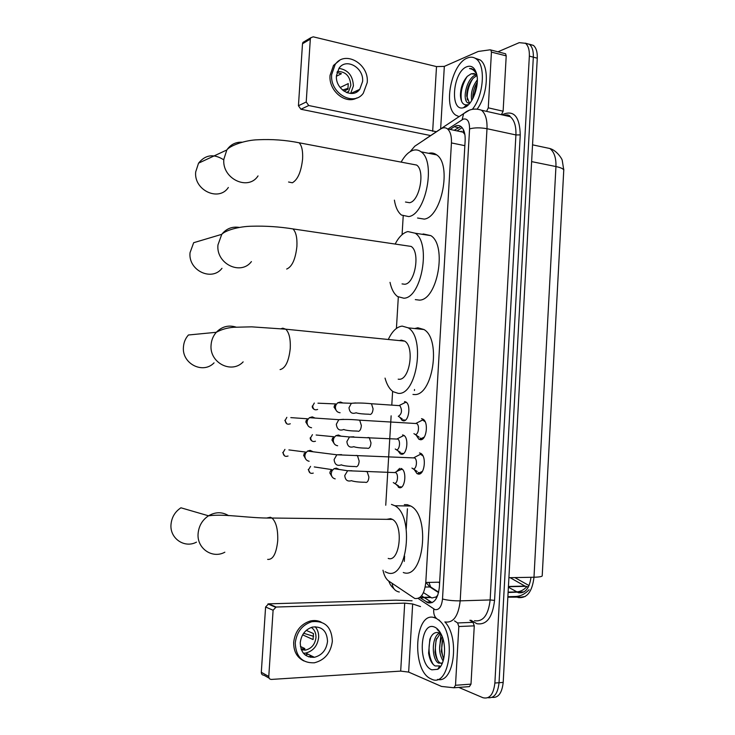 <?xml version="1.0" encoding="UTF-8"?>
<svg xmlns="http://www.w3.org/2000/svg" width="735" height="735" viewBox="0 0 735 735"><rect width="100%" height="100%" fill="white"/><g stroke="black" fill="none" stroke-linecap="round" stroke-linejoin="round"><path stroke-width="1.1" d="M404.553 401.567L405.95 402.027C411.141 404.81 408.844 421.688 403.396 420.815L402.091 420.365L399.95 417.397M402.56 434.899L403.809 435.34C409.138 438.124 406.924 455.369 401.402 454.202L400.235 453.789L398.048 450.84M400.97 468.434L401.668 468.746C407.116 471.53 405.003 489.161 399.399 487.7L396.156 484.393M396.413 471.686L399.656 468.379M421.513 418.647L423.057 419.171C428.918 422.322 426.392 440.844 420.273 439.705L418.84 439.208L416.139 435.129M419.492 452.935L420.861 453.431C426.879 456.573 424.462 475.517 418.243 474.057L416.984 473.588L414.218 469.546M423.461 592.63L431.895 597.987L436.167 596.93L437.885 594.964M382.981 570.213C384.093 575.45 385.985 579.051 388.668 581.017L414.76 598.474C420.787 599.264 424.462 593.926 425.785 582.469L451.437 142.93C451.694 136.122 450.362 131.427 447.413 128.855C445.392 127.348 443.15 127.394 440.688 128.983L414.77 146.219L410.176 151.64M464.878 134.514L463.041 132.153L459.458 131.4M542.356 573.024L563.8 169.252M403.203 216.09L402.082 234.676M398.315 297.023L396.422 328.435M392.619 391.323L391.801 404.921M391.139 415.817L385.746 505.239M510.108 577.673L524.955 586.089L528.401 586.953M525.286 43.135L529.448 44.339C532.259 46.774 533.546 51.046 533.325 57.155L499.037 682.714C497.861 693.427 494.177 698.425 487.957 697.699C494.177 698.425 497.861 693.427 499.037 682.714L533.325 57.155C533.546 51.046 532.259 46.774 529.448 44.339L525.286 43.135M514.849 577.591L529.053 585.584M529.228 44.173L533.389 45.386C536.21 47.821 537.505 52.084 537.276 58.184L503.19 682.411C502.014 693.087 498.321 698.075 492.092 697.368M420.953 598.299L428.202 602.865C434.33 603.701 438.051 598.4 439.374 586.971L465.145 140.605C465.402 133.853 464.042 129.195 461.065 126.622C458.998 125.097 456.711 125.134 454.193 126.732L450.096 129.424M439.567 649.336L440.89 633.928M497.944 51.808L519.232 42.658L525.488 43.291C528.29 45.726 529.577 49.998 529.347 56.126L494.875 683.026C493.525 694.474 489.528 699.371 482.886 697.699L458.796 687.409M454.156 130.279L460.882 126.484M400.29 487.691L400.327 487.094M402.293 454.147L402.321 453.624M432.143 602.645L424.398 597.674M423.893 597.334L421.568 595.782M438.501 619.908C456.876 632.697 449.958 689.053 431.307 679.03L430.839 678.818C410.81 670.274 414.843 609.692 434.844 617.832L436.296 618.457M469.27 110.241L463.62 113.631L466.247 111.729C470.96 108.826 476.059 108.33 481.526 110.232C485.495 113.659 487.323 119.823 486.993 128.708L460.193 600.853C458.392 616.233 453.274 623.252 444.84 621.911C460.009 637.144 454.01 684.046 437.573 679.397M441.11 634.121L438.96 632.826C435.046 631.65 432.005 633.809 429.837 639.303L428.597 653.167C429.663 659.699 431.84 663.962 435.12 665.965L439.741 665.928L437.72 669.3L431.84 669.833C417.471 664.716 420.043 620.974 434.321 626.992C436.829 627.929 439.025 630.18 440.926 633.763C446.999 644.641 445.144 665.203 437.72 669.3M440.302 633.496L436.057 640.02L435.001 652.156C435.837 657.641 437.582 661.261 440.237 663.025L441.496 663.494M439.53 633.055C431.16 636.813 431.61 659.791 438.62 663.117L442.406 663.053M443.683 659.056C441.395 652.68 441.129 645.845 442.874 638.55L441.322 651.32L443.637 659.221M442.213 636.639C438.455 645.596 438.767 653.727 443.141 661.013M439.953 632.063L437.123 629.472L440.164 632.412M433.678 617.519L435.386 617.207M438.437 668.106L439.42 667.876M436.636 638.485C434.688 646.322 435.028 653.608 437.656 660.342M430.793 637.135C427.825 647.636 428.643 656.75 433.237 664.495M438.602 668.087L439.245 668.06M311.254 655.767L308.645 656.87M469.876 620.266L473 622.324L474.268 625.862L458.833 626.523L455.507 685.277L470.997 684.138L469.389 686.619L454.23 687.749M474.268 625.862L470.997 684.138M412.078 600.789L395.935 600.173L268.587 603.848L276.121 607.037L404.709 603.123L412.666 603.968L420.521 606.586M269.12 678.139L263.92 675.208C262.23 675.134 261.366 674.16 261.311 672.295L268.78 676.476C268.826 678.359 269.708 679.342 271.408 679.425L400.685 671.11L408.651 672.093L441.514 686.435L453.918 687.767L455.507 685.277M276.121 607.037L273.098 610.243L265.592 607L261.311 672.295M265.592 607L268.587 603.848M273.098 610.243L268.78 676.476M458.833 626.523L457.593 622.958L454.515 620.891M300.238 642.73C300.679 652.809 305.402 657.66 314.415 657.292C322.003 655.271 326.368 649.988 327.525 641.434C327.002 630.988 322.013 626.202 312.55 627.056C305.42 629.335 301.313 634.562 300.238 642.73M303.399 653.24L305.668 653.075C313.174 651.1 317.502 645.9 318.632 637.484C318.843 633.193 317.676 629.61 315.14 626.725M300.413 646.46L304.841 648.564L301.074 649.078M302.636 634.838L313.073 639.56L313.45 633.561L306.256 630.382M301.368 649.841L305.659 650.062C311.631 648.463 315.067 644.31 315.967 637.603C316.114 633.083 314.562 629.693 311.309 627.414M321.121 622.076C317.713 620.459 314.075 620.11 310.198 621.029C300.624 624.171 295.121 631.246 293.688 642.234C293.495 651.256 296.922 657.503 303.941 660.976M332.358 641.196C331.623 626.909 324.778 620.413 311.805 621.709C302.214 624.86 296.692 631.953 295.259 642.969C295.828 656.585 302.186 663.191 314.332 662.805C324.769 660.131 330.778 652.928 332.358 641.196M313.615 636.326L303.647 633.258M310.657 657.347L312.678 656.456M305.245 655.041L308.048 654.224M304.768 649.639L304.74 650.181M304.547 653.213L304.492 654.104M459.063 116.654L455.746 115.138C442.883 106.952 451.382 63.963 467.23 58.074C470.575 56.641 473.588 56.944 476.262 58.975C485.872 65.452 483.722 95.164 472.633 108.982M475.04 58.166L480.203 59.967C489.51 66.26 487.939 94.411 477.456 108.679M474.296 73.518L471.172 73.812L467.313 76.339C462.793 81.585 460.505 87.97 460.441 95.513C460.9 102.055 463.022 105.16 466.808 104.839L467.515 104.646M464.373 107.475L463.454 107.751C449.517 111.895 452.723 71.874 466.734 66.775C471.107 65.158 474.296 67.17 476.289 72.811C480.212 83.864 472.853 104.976 464.373 107.475M471.172 73.812L475.71 74.244L476.951 75.604M476.877 75.503L473.211 78.222C468.939 83.303 466.771 89.257 466.697 96.092L469.619 103.451M476.289 74.777L475.94 74.887C467.129 77.368 461.856 98.793 467.524 102.716L469.591 103.497M477.281 82.283C474.36 86.932 472.871 91.93 472.807 97.277L472.871 98.536M477.327 79.858C472.366 86.611 470.501 93.51 471.732 100.53M476.078 72.48L473.818 69.568L469.509 68.548C472.522 68.925 474.929 70.891 476.721 74.446M465.108 106.814L465.595 106.915M477.236 82.954L473.248 97.792M472.844 78.627C468.654 85.398 466.798 92.5 467.258 99.942M467.157 76.504C461.902 85.012 460.064 93.336 461.644 101.467M471.916 68.603L469.509 68.548M224.846 552.196C212.323 559.179 196.594 548.338 198.119 533.426C198.873 525.837 202.336 519.957 208.51 515.805L180.929 507.793C175.04 511.689 171.742 517.201 171.016 524.34C169.555 538.369 184.54 548.641 196.493 542.127M388.209 558.416C399.822 562.799 403.901 525.158 392.426 519.397L390.607 518.653L386.775 519.333M391.461 504.394L394.842 505.744C414.632 515.694 407.291 580.889 387.354 572.74L385.094 571.747M404.342 504.633L407.319 504.688L410.755 506.029C430.875 515.915 423.562 580.567 403.294 572.501M243.156 361.877C231.562 374.29 209.126 362.686 211.092 344.834C211.478 339.993 213.214 335.812 216.301 332.293L188.426 334.995C185.477 338.311 183.823 342.253 183.456 346.819C181.573 363.623 202.961 374.547 214.05 362.851M398.177 379.177L398.986 379.251C409.717 380.399 414.806 346.883 404.728 341.132L401.338 340.121L399.408 340.599M388.594 338.844C392.389 331.007 396.909 326.763 402.183 326.101L408.247 327.847C425.648 337.815 416.543 395.871 398.14 393.344L393.17 391.709C389.522 389.164 386.812 384.635 385.039 378.112M414.715 328.545L417.829 327.782L423.994 329.537C441.689 339.469 432.575 397.047 413.869 394.502L412.96 394.438M251.416 261.605C240.768 275.846 215.869 263.764 217.964 244.911L221.759 234.336L193.663 242.706L190.043 252.684C188.031 270.452 211.79 281.771 221.979 268.312M402.036 283.903L404.691 284.252C415.018 283.885 420.503 252.105 411.159 246.427L406.198 245.692M395.329 243.726C398.967 236.817 403.147 232.765 407.861 231.562L415.202 233.215C431.344 243.046 421.55 298.125 403.855 298.217L397.598 296.563C393.997 293.881 391.47 289.149 390.019 282.359M422.212 234.3L423.406 233.978L430.857 235.641C447.266 245.453 437.444 300.082 419.474 300.128L415.312 299.614M223.192 159.486C213.527 153.56 205.304 154.791 198.542 163.179L195.703 171.88C193.617 190.264 218.947 202.033 228.346 187.471M405.481 202.015L409.597 202.722C419.593 201.151 425.363 170.612 416.635 165.053L412.041 164.181M401.126 162.113C404.59 155.884 408.467 151.98 412.739 150.418C415.762 149.416 418.546 149.885 421.081 151.823C436.158 161.47 425.896 214.409 408.761 216.586L401.494 215.07C397.911 212.25 395.54 207.27 394.392 200.131M428.661 153.312C431.555 152.531 434.22 153.055 436.663 154.883C451.988 164.53 441.68 217.018 424.288 219.113L417.544 218.019M418.252 472.421L419.373 472.835L422.423 471.346M422.974 455.948L420.512 454.239L417.361 455.893M413.245 468.884C416.515 469.619 417.774 459.605 414.613 457.942L412.96 457.877M309.132 461.258C306.348 460.67 304.933 458.796 304.878 455.626L305.466 453.376L307.506 451.069L310.133 450.371L313.193 451.795M305.769 459.136L303.61 455.323L305.512 452.053L288.91 449.912M420.135 438.069L421.394 438.51L424.306 437.059M425.133 421.734L422.487 419.961L419.52 421.578M415.284 434.458C418.509 435.019 419.823 425.234 416.745 423.571L415.11 423.47M311.576 427.752C308.636 427.255 307.12 425.354 307.037 422.037L307.542 419.961L309.407 417.691L312.274 416.874L315.067 418.077M308.121 425.831L305.76 421.908L307.478 418.785L290.803 417.618M399.518 486.763L401.705 487.002M402.229 469.169L398.618 470.51M393.289 482.573L394.447 483.308C397.58 484.108 398.756 474.185 395.715 472.623L394.18 472.568M335.197 478.88C332.587 478.246 331.255 476.409 331.219 473.368L332.009 470.731L334.048 468.691L336.336 468.14L339.304 469.481M332.055 476.776L329.831 472.982L330.392 471.08L331.88 469.61L314.268 466.927M401.383 453.256L403.552 453.523M404.379 435.781L403.552 435.561L400.75 437.059M396.459 449.737C399.555 450.371 400.777 440.669 397.81 439.098L396.294 439.025M337.659 445.768C334.829 445.263 333.387 443.398 333.304 440.164L333.993 437.72L335.877 435.68L338.412 435.019L341.132 436.186M334.315 443.839L331.908 439.943L333.773 436.719L316.133 435.01M403.239 419.86L405.389 420.154M406.519 402.486L405.545 402.238L402.881 403.69M398.471 416.276C401.916 413.759 402.394 410.222 399.895 405.674L398.407 405.573M340.094 412.73L339.809 412.721C336.952 412.216 335.472 410.332 335.39 407.052L335.996 404.783L337.733 402.771L340.489 402.008L342.933 402.982M336.593 410.994L333.984 407.015L335.675 403.928L317.961 403.184M356.677 90.745L356.135 92.307M504.927 53.591L505.588 53.774L506.213 55.878L491.439 52.102L488.279 107.843L503.117 111.206L501.399 114.688M506.213 55.878L503.117 111.206M430.655 135.562L300.927 109.258L298.438 105.766L306.219 101.981L308.737 105.528L436.434 131.712M491.439 52.102L490.824 49.98L490.162 49.805L478.237 51.459L444.326 66.389L436.507 66.591L313.211 36.823L310.767 37.751L310.317 39.13L302.498 43.76L298.438 105.766M302.498 43.76L302.939 42.4L304.602 41.417M310.317 39.13L306.219 101.981M486.57 111.362L488.279 107.843M336.455 75.65C335.004 89.367 352.589 99.501 359.746 89.321L362.585 81.539C364.091 67.804 346.176 57.477 339.037 68.217L336.455 75.65M350.668 93.474L353.406 85.894C352.864 75.659 348.041 69.816 338.927 68.373M343.952 91.149L347.894 89.275L348.261 83.579L340.121 87.511M347.278 92.821L348.62 91.443L350.852 85.333C350.044 75.962 345.523 71.359 337.301 71.516M339.496 60.49L333.497 65.415L330.052 75.402C328.499 90.791 345.542 104.793 356.953 97.893M367.224 82.577C369.282 63.899 344.834 49.805 335.132 64.561L331.678 74.575C329.721 93.226 353.553 106.97 363.292 93.253L367.224 82.577M342.528 90.065L348.142 88.338M357.752 91.287L358.165 90.056M352.837 93.363L353.342 92.298M336.428 76.247L341.417 73.72L336.97 72.544M430.297 597.16L419.906 597.445M463.473 129.764L463.059 132.171L447.413 128.855M524.955 586.089L508.427 586.475M404.296 561.384L404.608 556.147M406.235 528.741L407.383 509.373M407.392 509.309L407.42 508.758M414.439 390.551L414.503 389.486M460.67 131.657L461.323 131.234M436.167 596.93L436.213 598.648M439.649 582.184L425.785 582.469M464.851 145.668L451.437 142.93M508.39 587.201L518.469 592.75C525.259 593.549 529.43 588.395 530.992 577.287M507.867 596.71L515.768 596.48L518.212 597.537C526.986 598.529 532.241 591.767 533.987 577.232C539.821 577.076 542.568 576.516 542.228 575.542L563.727 170.796C564.195 169.188 561.604 167.773 555.945 166.551C556.211 157.915 554.19 151.897 549.872 148.516L543.422 147.147M515.768 596.48C520.646 596.232 525.084 593.981 529.081 589.736M438.813 582.203L439.585 583.324M508.905 577.701L533.987 577.232L555.945 166.551L531.635 161.617M508.115 592.144L516.521 591.914C520.261 591.739 523.678 590.021 526.765 586.76M537.276 58.184L529.347 56.126M503.19 682.411L494.875 683.026M418.132 598.428L434.955 609.6C439.117 610.197 441.634 606.66 442.507 599.007L469.573 128.891C469.564 121.578 467.488 118.307 463.344 119.07L448.019 128.983M502.124 114.853L502.648 114.522C513.848 109.763 519.709 116.553 520.251 134.9L494.554 600.403L490.144 599.944L460.193 600.853C453.256 600.908 447.367 600.293 442.507 599.007M424.499 139.65L463.62 113.631L462.15 119.686M494.554 600.403C492.524 617.455 486.634 625.228 476.868 623.712L470.887 620.23M474.488 620.698C483.134 622.012 488.352 615.094 490.144 599.944L515.915 134.937C516.218 126.181 514.325 120.09 510.246 116.681L503.971 115.266M506.038 115.735L507.444 114.89M469.573 128.891C474.47 127.568 480.277 127.513 486.993 128.708L515.915 134.937L520.251 134.9M392.178 583.406C392.646 588.294 395.026 591.161 399.316 592.024M433.797 609.021C433.2 614.736 435.092 618.493 439.475 620.303M425.988 582.46L429.837 586.925L438.565 592.585M425.207 587.035L430.627 586.962L434.633 590.03M430.719 601.901L426.493 602.029M458.272 127.605L454.193 126.732M404.709 603.123L400.685 671.11M412.666 603.968L408.651 672.093M457.593 622.958L473 622.324M267.65 559.39C272.942 559.895 276.305 553.731 277.711 540.905C278.087 529.623 276.176 522.006 271.987 518.037L270.416 517.256L267.173 517.918M392.426 519.397L271.987 518.037C248.917 518.423 225.599 513.554 208.51 515.805C215.474 511.79 222.163 511.744 228.603 515.658M280.09 369.604C285.465 368.263 288.855 361.197 290.261 348.39C290.647 338.945 289.149 332.542 285.74 329.188L282.81 328.187L281.174 328.692M404.728 341.132L285.74 329.188L251.673 326.845L233.712 327.277C227.216 327.782 221.419 329.455 216.301 332.293C221.933 326.533 228.502 324.806 236.008 327.093M286.687 269.047C292.098 266.75 295.507 259.198 296.903 246.409C297.298 237.8 295.975 231.966 292.962 228.916L288.68 228.263M411.159 246.427L292.962 228.916C279.346 226.738 265.647 225.838 251.848 226.224C238.884 226.371 225.388 230.413 221.759 234.336C226.325 228.603 232.177 226.297 239.325 227.418M288.57 182.004L292.346 182.785C297.785 179.671 301.212 171.724 302.599 158.944C302.985 150.987 301.819 145.594 299.108 142.783L295.13 142.02M258.04 175.904C248.219 191.293 221.685 178.688 223.863 159.183L226.83 149.968C230.514 144.575 235.577 141.984 242.026 142.177M288.037 456.022C285.125 456.986 283.471 455.829 283.076 452.558L284.932 449.397L283.076 452.558M356.043 466.78C357.807 466.624 358.845 464.704 359.158 461.02L357.421 455.525L355.896 455.443M341.444 464.823C337.135 466.293 334.691 464.548 334.103 459.577L336.832 454.79L341.591 454.634M290.307 423.783C287.33 424.885 285.621 423.737 285.18 420.356L286.852 417.342L285.18 420.356M358.239 431.371C360.003 431.114 361.041 429.148 361.354 425.473L359.691 420.172L358.184 420.062M343.906 429.451C339.515 431.123 336.988 429.387 336.327 424.251L338.789 419.685L343.557 419.317M313.257 473.101C310.482 473.9 308.93 472.734 308.599 469.61L310.593 466.367L308.599 469.61M308.231 469.49L310.078 472.908M365.865 482.472C367.583 482.371 368.593 480.543 368.896 477.006L367.132 471.631L365.681 471.567M351.505 480.662C347.499 481.838 345.248 480.13 344.761 475.517L347.646 470.74L351.964 470.74M315.462 441.22C312.623 442.148 311.015 440.991 310.639 437.757L312.448 434.651L310.639 437.757M367.95 448.433C369.677 448.231 370.688 446.365 370.982 442.837L369.301 437.637L367.867 437.546M353.866 446.659C349.768 448.019 347.435 446.32 346.883 441.56L349.492 436.976L353.847 436.783M317.639 409.432C314.755 410.479 313.101 409.34 312.669 406.005L314.314 403.028L312.669 406.005M370.036 414.494C371.763 414.2 372.774 412.298 373.068 408.77L371.46 403.745L370.036 403.634M356.199 412.758C352.019 414.292 349.621 412.611 348.996 407.695L351.367 403.313L355.712 402.936M436.507 66.591L432.667 131.317M444.326 66.389L440.642 128.91M308.737 105.528L300.927 109.258M402.091 420.365L404.764 420.53M400.235 453.789L402.945 453.908M398.379 487.314L401.117 487.388M418.84 439.208L421.963 439.365M416.984 473.588L420.135 473.698M430.839 597.491L419.382 597.812M525.442 586.328L508.409 586.732M462.113 127.633L457.069 130.894M525.286 596.471L521.225 597.105L507.839 597.178M508.096 592.483L524.083 591.895M532.544 144.841L549.872 148.516C556.854 150.454 562.257 159.118 562.266 160.487L563.773 170.088M533.389 45.386L525.488 43.291M481.526 110.232L510.246 116.681C509.557 115.028 507.462 114.55 503.953 115.266M388.64 580.999C390.377 584.325 389.605 584.536 394.162 589.066M428.946 582.405L430.627 586.962L438.666 592.162M431.316 602.259L427.09 602.388M438.62 663.117L440.237 663.025M275.432 607.156L267.908 603.959M305.668 653.075L314.415 657.292M303.316 648.95L305.659 650.062M310.198 621.029L311.805 621.709M476.262 58.975L480.203 59.967M466.808 104.839L463.454 107.751M467.524 102.716L469.068 103.065M394.842 505.744L410.755 506.029M408.247 327.847L423.994 329.537M415.202 233.215L430.857 235.641M416.635 165.053L299.108 142.783C285.575 140.073 271.886 139.071 258.022 139.76C245.003 140.045 229.632 145.796 226.83 149.968L198.542 163.179M421.081 151.823L436.663 154.883M284.592 455.911L282.745 452.494M421.679 454.671L422.202 454.689M413.934 457.685L420.512 454.239M414.613 457.942L336.832 454.79L307.506 451.069M411.949 468.066L413.18 468.875M413.199 468.884L417.195 471.475M341.453 464.943C344.228 465.944 348.877 466.468 355.409 466.523M304.033 453.715L305.466 453.376M286.825 423.819L284.84 420.319M423.847 420.429L424.38 420.457M416.074 423.305L422.698 419.988M416.745 423.571L359.691 420.172C351.642 419.382 344.678 419.226 338.789 419.685L309.407 417.691M413.915 433.632L415.1 434.431M415.128 434.449L419.097 437.123M343.916 429.608C346.635 430.499 351.174 430.995 357.513 431.096M306.127 420.429L307.542 419.961M395.715 472.623L347.646 470.74L334.048 468.691M351.514 480.708C354.233 481.682 358.827 482.206 365.304 482.252M394.447 483.308L398.535 485.899M395.081 472.394L401.521 468.976M330.392 471.08L332.009 470.731M312.237 441.165C310.712 440.21 310.051 439.061 310.271 437.711M397.185 438.868L403.671 435.57M397.81 439.098L349.492 436.976L335.877 435.68M353.875 446.733C356.585 447.615 361.06 448.102 367.307 448.194M395.237 448.993L400.41 452.392M332.404 438.189L333.993 437.72M314.396 409.514C312.788 408.605 312.09 407.429 312.301 405.996M399.28 405.435L405.812 402.265M399.895 405.674L371.46 403.745C363.503 402.945 356.806 402.808 351.367 403.313L337.733 402.771M356.209 412.859C358.873 413.649 363.237 414.108 369.319 414.237M398.278 416.258L402.293 418.996M334.425 405.38L335.996 404.783M310.767 37.751L302.939 42.4M490.824 49.98L505.588 53.774M350.797 93.483L359.746 89.321M346.406 92.481L348.62 91.443M333.497 65.415L335.132 64.561"/></g></svg>
